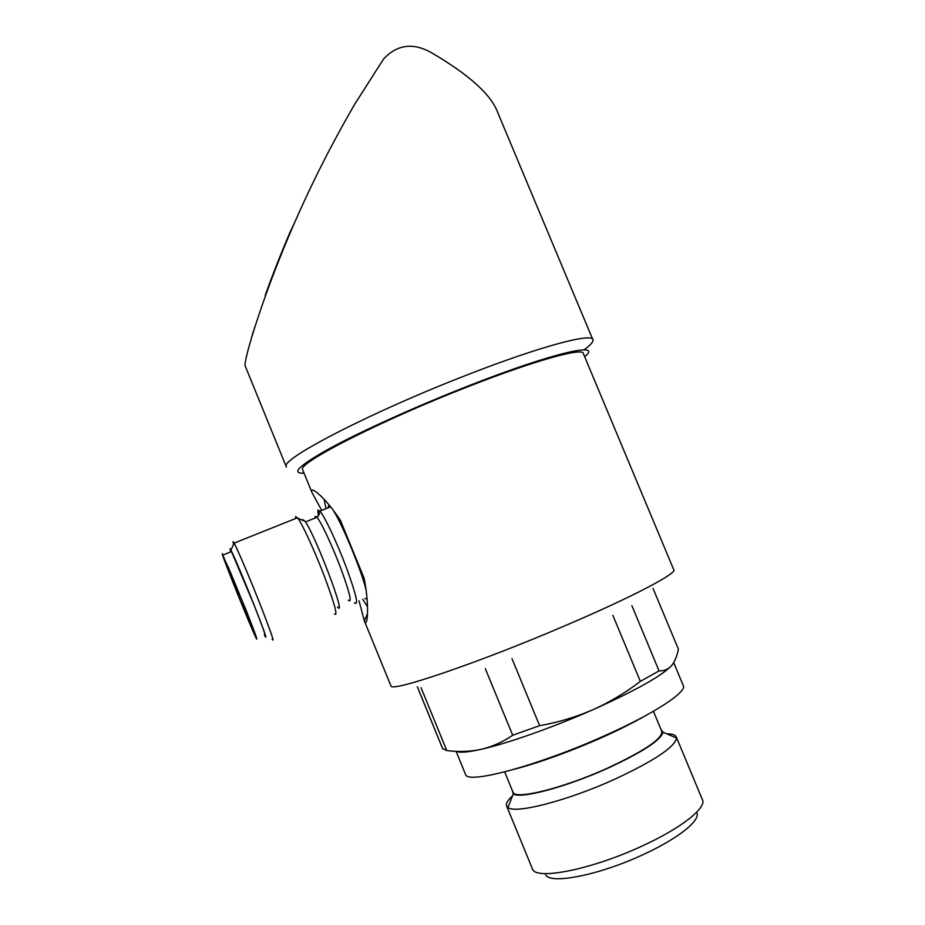 <?xml version="1.0" encoding="UTF-8"?>
<svg xmlns="http://www.w3.org/2000/svg" width="925" height="925" viewBox="0 0 925 925"><rect width="100%" height="100%" fill="white"/><g stroke="black" fill="none" stroke-linecap="round" stroke-linejoin="round"><path stroke-width="1.39" d="M359.027 600.811L364.346 620.895L390.998 686.015C391.333 692.409 479.971 662.346 566.805 624.965C634.272 596.151 678.649 572.517 673.666 569.511L583.409 353.743C584.242 346.91 535.841 360.022 468.05 386.673C380.557 420.702 297.711 463.136 302.556 469.507L302.833 470.178M364.635 621.484C367.653 627.751 369.538 604.534 364.068 578.125L340.4 520.266C332.26 508.218 324.999 499.465 318.616 494.008C313.193 489.383 310.939 488.805 311.852 492.262L321.703 510.38M653.015 588.381L678.395 649.153C676.996 656.299 674.718 661.791 671.562 665.653C661.988 675.77 635.776 690.455 592.948 709.718C552.757 727.501 507.258 743.527 481.324 749.296C468.062 752.245 459.76 752.927 456.418 751.343M511.976 658.635L539.622 725.663L512.704 735.236C502.853 742 492.389 746.695 481.324 749.296C470.178 751.655 458.673 752.083 446.787 750.568L442.566 748.51L417.348 686.87M485.313 668.671L512.704 735.236M421.06 687.726L446.787 750.568M672.105 664.994L671.562 665.653C668.301 669.284 664.138 671.03 659.051 670.891L640.331 681.367C625.797 692.582 610.003 702.029 592.948 709.718C575.766 717.141 557.995 722.448 539.622 725.663M592.694 339.29L497.766 112.619C491.348 94.755 469.102 74.705 431.027 52.447C412.828 42.4 397.022 44.597 383.574 59.015L354.68 104.294C325.068 155.273 299.619 207.767 278.321 261.798C258.098 312.916 244.223 359.42 245.067 365.629L286.438 467.125M631.902 605.725L659.051 670.891M612.859 615.31L640.331 681.367M673.701 662.624L683.078 685.09C688.408 691.172 655.062 713.406 603.771 736.115C538.246 765.588 468.2 784.284 465.657 774.699L465.31 773.855M643.916 716.574C631.948 723.396 617.715 730.472 601.227 737.838C569.534 751.771 540.836 762.177 515.132 769.045M653.432 711.279L661.71 731.189C663.132 738.231 645.199 750.487 607.898 767.97C563.811 788.042 515.56 800.009 513.109 792.436L512.843 791.765M661.005 729.49L663.005 732.184C661.132 739.965 642.852 751.921 608.176 768.062C566.47 787.025 519.989 799.304 513.306 793.893L512.138 790.066M666.775 733.826C671.851 733.826 674.961 734.751 676.129 736.577L676.545 738.069C674.857 747.007 654.391 760.674 615.16 779.047C567.857 800.657 515.202 814.15 507.941 807.56L506.773 806.38C505.478 803.987 507.409 800.46 512.554 795.812M676.452 737.352L702.225 799.258C707.613 807.074 682.384 827.574 642.759 845.716C592.439 869.338 536.315 880.484 532.546 869.188L532.141 868.182M696.571 812.358C701.589 819.562 679.077 838.108 643.858 854.272C598.14 875.825 547.218 885.248 545.461 873.894M294.231 223.48L289.791 232.765C280.379 254.93 272.239 275.65 265.382 294.925L265.938 294.532M265.186 296.613L265.382 294.925M254.838 327.08L253.381 331.717M253.288 331.508L251.346 338.377M324.085 499.315L325.993 508.658M362.762 599.273L367.526 606.823M330.502 506.657L328.491 505.859L328.178 507.79M364.924 598.371L367.109 599.261M366.115 590.104C361.478 570.02 340.238 519.26 332.04 508.577M354.437 602.707C358.912 606.465 356.275 594.868 346.517 567.927C337.209 543.114 324.663 516.404 319.923 511.086L317.888 510.091L318.304 516.185M337.521 606.962C347.465 619.715 314.997 534.037 304.903 521.191L302.741 519.607L302.579 520.232M334.445 613.946C338.087 616.802 334.873 604.638 324.825 577.466C315.298 552.387 302.857 525.088 297.989 518.347L295.665 516.613L295.572 518.532M272.089 639.106C275.014 643.835 270.99 632.122 260.006 603.979C249.75 577.952 237.563 549.323 234.152 543.102L233.008 541.657L233.609 544.224M264.342 634.851L265.07 636.296C267.591 640.528 263.903 630.029 253.993 604.777C244.778 581.455 233.909 555.752 230.915 550.097L229.932 548.756L230.776 551.867M264.469 634.793C266.909 638.897 263.347 628.746 253.785 604.36L231.504 551.577L230.556 550.294L230.903 551.82M222.197 553.636C221.676 555.116 250.987 628.017 256.202 638.215C258.48 642.378 254.803 632.272 245.171 607.875L222.197 553.636M253.843 631.763L253.161 630.607C248.097 620.652 219.93 549.936 226.082 562.573C230.244 570.609 255.543 633.683 253.843 631.763M584.022 349.858C590.185 345.383 593.179 342.123 593.006 340.053C593.792 332.214 541.171 345.915 466.905 375.007C370.809 412.203 280.576 459.124 286.218 466.501M584.658 356.726C603.84 341.337 553.543 352.413 468.998 385.667C417.557 405.809 362.831 430.518 330.873 447.792C299.261 465.333 290.311 473.785 304.036 473.149M348.309 600.163C352.275 603.574 349.823 593.098 340.955 568.736C332.526 546.317 321.229 522.151 317.009 517.295L315.228 516.37L315.032 518.092M302.556 469.507L311.852 492.262M417.487 687.102L442.774 748.88M456.083 751.331L465.657 774.699M504.68 771.889L513.109 792.436M513.306 793.893L507.941 807.56M663.005 732.184L676.545 738.069M506.773 806.38L532.546 869.188M367.502 613.645L364.346 620.895M330.63 506.808L319.923 511.086M318.362 516.115L318.154 510.982L318.928 511.594C318.847 514.277 321.183 512.173 317.009 517.295L305.423 521.943M304.903 521.191L297.989 518.347M297.549 517.746L234.152 543.102M230.915 550.097L234.141 543.056M231.504 551.577L223.064 554.965"/></g></svg>
